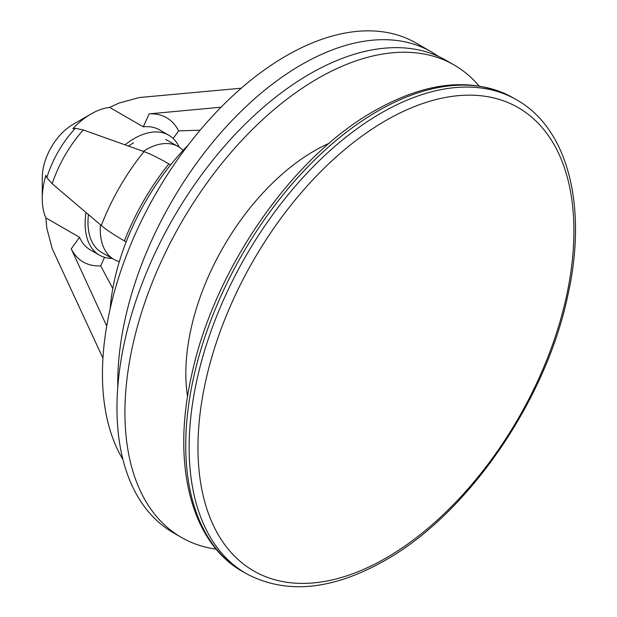 <?xml version="1.0" encoding="UTF-8"?>
<svg xmlns="http://www.w3.org/2000/svg" width="617" height="617" viewBox="0 0 617 617"><rect width="100%" height="100%" fill="white"/><g stroke="black" fill="none" stroke-linecap="round" stroke-linejoin="round"><path stroke-width="0.93" d="M438.348 56.378A259.757 149.977 120 0 0 431.306 51.843L416.005 43.013A259.757 149.977 120 0 0 192.219 139.905A259.757 149.977 120 0 0 122.945 459.549M431.306 51.843A259.757 149.977 120 0 0 207.528 148.736A259.757 149.977 120 0 0 117.785 386.952M187.553 396.685A181.83 104.983 -60 0 1 314.415 150.81A181.83 104.983 -60 0 1 329.231 143.244M112.147 258.407A69.266 39.989 -60 0 1 99.468 255.16A69.266 39.989 -60 0 1 85.971 212.495M125.035 144.825A69.266 39.989 -60 0 1 134.105 138.617A69.266 39.989 -60 0 1 168.742 135.185A69.266 39.989 -60 0 1 179.269 147.216M170.608 164.916L168.881 163.921C158.6 157.991 150.309 153.888 144 151.612L83.249 129.94L75.313 128.321L72.875 128.606A69.266 39.989 -60 0 1 91.247 113.875A69.266 39.989 -60 0 1 91.247 113.867A69.266 39.989 -60 0 1 109.618 107.397L119.073 103.054L139.403 97.517L241.239 88.216M99.468 255.16L90.29 249.862A69.266 39.989 -60 0 1 79.516 237.298L45.843 217.855A69.266 39.989 -60 0 1 42.264 198.705A69.266 39.989 -60 0 1 45.843 175.436L46.815 177.681L52.183 183.75L101.327 225.521C106.379 229.794 114.076 234.923 124.426 240.915L126.153 241.91M216.174 549.169A272.745 157.474 -60 0 1 181.413 537.43A272.745 157.474 -60 0 1 139.604 318.866A272.745 157.474 -60 0 1 317.786 78.521A272.745 157.474 -60 0 1 454.158 65.009A272.745 157.474 -60 0 1 479.023 85.94M110.165 308.701A173.176 99.985 -60 0 1 188.254 144.987M181.413 537.43L173.454 532.833A272.745 157.474 -60 0 1 131.645 314.277A272.745 157.474 -60 0 1 309.827 73.924A272.745 157.474 -60 0 1 446.199 60.42L454.158 65.009M42.264 198.705L42.264 177.503A43.29 24.996 -60 0 1 72.875 124.48L91.247 113.867L72.875 124.48M102.939 358.184L52.183 248.589L46.815 228.221L45.843 217.855M104.551 257.335L100.694 265.858A83.31 48.095 -60 0 1 71.225 248.844L79.516 237.298M100.694 265.858L112.795 288.563M106.726 326.007L71.225 248.844M168.742 135.185L159.556 129.879A69.266 39.989 -60 0 0 143.291 126.832L149.144 113.883A83.31 48.095 -60 0 1 178.614 130.897L173.161 138.493M149.144 113.883L221.063 107.188M200.163 130.164L178.614 130.897M143.291 126.832L109.618 107.397M119.336 261.6A64.939 37.537 -60.4 0 1 113.937 259.425A64.939 37.537 -60.4 0 1 100.417 224.75M143.291 151.358A64.939 37.537 -60.4 0 1 145.805 149.815A64.939 37.537 -60.4 0 1 178.097 146.499A64.939 37.537 -60.4 0 1 183.102 150.394M113.937 259.425L101.651 252.438A64.939 37.537 -60.4 0 1 88.424 214.577M128.506 146.067A64.939 37.537 -60.4 0 1 133.519 142.835M46.815 177.681A77.68 44.848 -60 0 1 75.313 128.321M168.881 163.921A171.009 98.735 120 0 0 124.426 240.915M83.249 129.94A92.589 53.455 120 0 0 52.183 183.75M101.327 225.521A160.559 92.697 -60 0 1 144 151.612M377.049 111.523A272.745 157.651 119.6 0 0 199.877 353.024A272.745 157.651 119.6 0 0 243.191 571.866C190.807 542.945 171.349 463.938 191.656 375.036C213.783 270.285 291.278 157.798 373.802 111.222C426.578 81.174 472.869 76.624 512.665 97.579A272.745 157.651 119.6 0 0 377.049 111.523M385.077 120.978A266.752 154.188 119.6 0 0 197.964 448.544A266.752 154.188 119.6 0 0 386.805 557.575A266.752 154.188 119.6 0 0 573.918 230.002A266.752 154.188 119.6 0 0 385.077 120.978M516.082 99.522C568.373 128.398 587.862 207.173 567.717 295.89C545.706 400.795 468.118 513.529 385.471 560.174C332.694 590.222 286.404 594.765 246.607 573.81A272.745 157.651 -60.4 0 1 203.294 354.968A272.745 157.651 -60.4 0 1 380.465 113.459A272.745 157.651 -60.4 0 1 516.082 99.522L512.665 97.579M246.607 573.81L243.191 571.866M178.097 146.499L165.811 139.511"/></g></svg>
